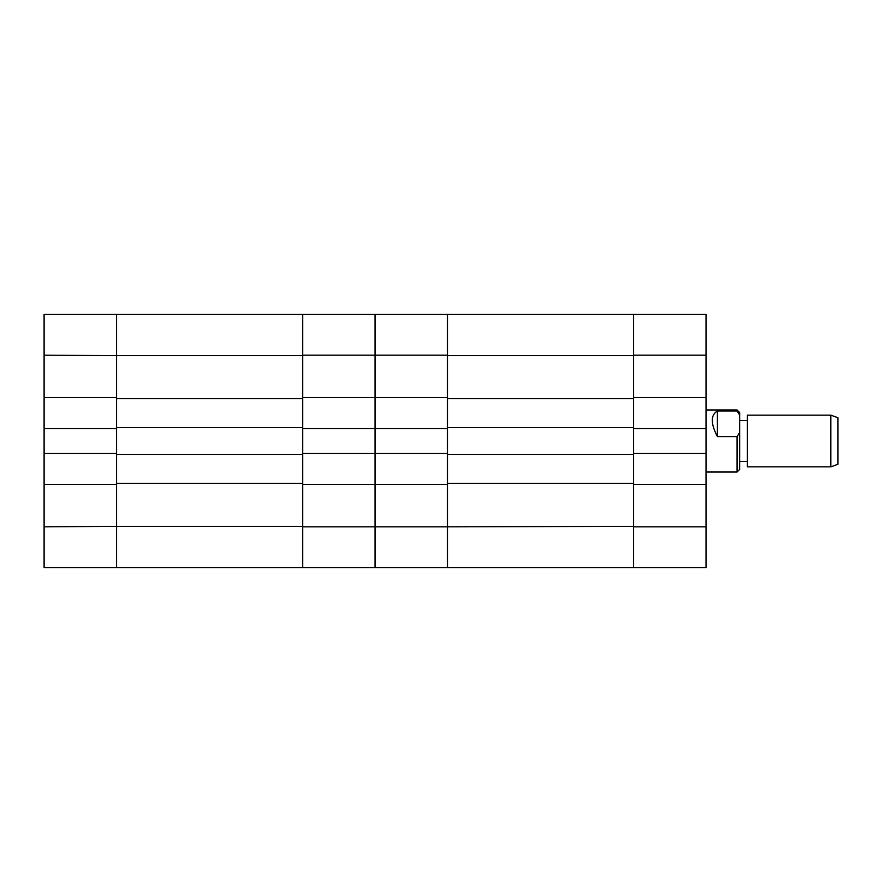 <?xml version="1.0" encoding="UTF-8"?>
<svg xmlns="http://www.w3.org/2000/svg" width="882" height="882" viewBox="0 0 882 882"><rect width="100%" height="100%" fill="white"/><g stroke="black" fill="none" stroke-linecap="round" stroke-linejoin="round"><path stroke-width="1.32" d="M633.629 567.699L633.629 526.841L706.03 526.841L706.03 567.699L375.07 567.699L375.07 484.438L447.461 484.438L447.461 526.841L633.629 526.322L633.629 314.301L706.03 314.301L706.03 355.159L633.629 355.159L633.629 397.562L706.03 397.562L706.03 355.159M706.03 397.562L706.03 428.586L633.629 428.586L633.629 453.414L706.03 453.414L706.03 428.586M706.03 526.841L706.03 453.414M706.03 484.438L633.629 484.438L633.629 526.322M633.629 355.678L447.461 355.678L447.461 526.322M447.461 355.678L447.461 397.562L375.07 397.562L375.07 428.586L302.669 428.586L302.669 453.414L375.07 453.414L375.07 428.586L447.461 428.586L447.461 453.414L375.07 453.414L375.07 314.301L633.629 314.301M633.629 427.55L447.461 427.55M633.629 454.45L447.461 454.45M633.629 483.402L447.461 483.402M633.629 398.598L447.461 398.598M830.8 415.146L837.9 417.726L837.9 464.274L830.8 466.854L830.8 415.146L747.407 415.146L747.407 466.854L830.8 466.854M739.645 412.555L739.645 469.445L737.054 472.024L737.054 436.579L717.408 436.579C710.594 423.514 710.594 414.981 717.408 410.99L737.054 410.99L737.054 409.976L739.645 412.555M737.054 410.99L739.645 414.937M739.645 432.621L737.054 436.579M717.408 410.99L717.408 436.579M375.07 484.438L375.07 453.414L375.07 484.438L302.669 484.438L302.669 526.841L375.07 526.841L375.07 484.438M447.461 314.301L447.461 355.159L375.07 355.159L375.07 397.562L302.669 397.562L302.669 314.301L375.07 314.301L375.07 355.159L302.669 355.159L302.669 567.699L375.07 567.699L375.07 526.841L447.461 526.841L447.461 567.699M302.669 355.678L116.501 355.678L116.501 526.322L302.669 526.322M116.501 355.678L44.1 355.159L44.1 314.301L302.669 314.301M302.669 567.699L44.1 567.699L44.1 526.841L116.501 526.322M302.669 427.55L116.501 427.55M302.669 454.45L116.501 454.45M302.669 483.402L116.501 483.402M302.669 398.598L116.501 398.598M44.1 526.841L44.1 355.159M116.501 567.699L116.501 484.438L44.1 484.438M116.501 314.301L116.501 397.562L44.1 397.562M44.1 453.414L116.501 453.414L116.501 428.586L44.1 428.586M747.407 461.429L739.645 461.429M706.03 472.024L737.054 472.024M706.03 409.976L737.054 409.976M747.407 420.571L739.645 420.571"/></g></svg>
